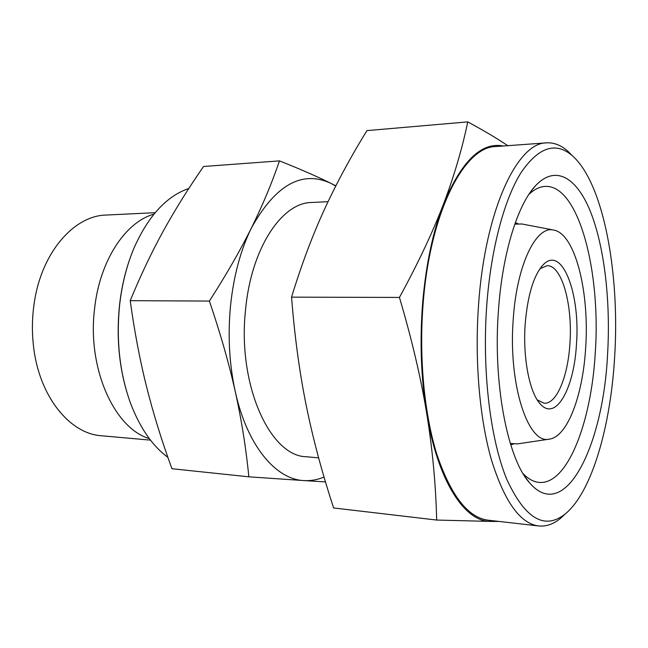 <?xml version="1.0" encoding="UTF-8"?>
<svg xmlns="http://www.w3.org/2000/svg" width="648" height="648" viewBox="0 0 648 648"><rect width="100%" height="100%" fill="white"/><g stroke="black" fill="none" stroke-linecap="round" stroke-linejoin="round"><path stroke-width="0.97" d="M539.93 268.758L547.034 265.729C561.897 264.919 572.84 304.989 569.908 343.732C567.956 376.464 556.632 404.255 544.207 403.226L537.241 399.905M576.445 344.525C574.104 388.387 555.814 421.84 540.319 404.012C529.554 392.874 522.628 357.623 525.22 323.555C527.715 294.864 533.701 275.27 543.178 264.781C562.091 244.596 580.543 293.998 576.445 344.525M513.281 318.67C516.869 264.57 536.107 225.69 553.433 230.016C575.173 233.175 589.696 292.402 585.63 348.284C582.852 395.418 567.413 437.141 549.148 439.166C528.007 444.585 507.983 383.948 513.281 318.67M514.804 224.151L522.013 224.006M318.63 457.861L306.358 456.743C270.192 456.427 237.184 384.782 245.576 309.614C251.205 248.071 281.977 202.557 311.575 202.492L328.05 201.682M167.873 457.318C152.426 445.945 140.008 427.988 130.613 403.437C119.686 373.216 116.033 340.289 119.661 304.665C122.002 284.245 126.708 265.542 133.788 248.557C148.108 216.157 166.463 196.133 188.835 188.479M126.927 392.396C118.787 364.856 116.332 335.664 119.564 304.819C121.395 288.725 124.756 273.594 129.657 259.427M149.332 438.623C114.38 428.409 86.994 368.323 94.592 308.537C99.743 260.48 125.615 221.851 153.932 214.164M150.49 440.138L101.566 435.772C69.66 433.909 38.71 396.041 33.413 345.392C32.019 332.934 32.068 320.444 33.558 307.93L34.295 302.559C41.658 252.177 74.139 215.606 106.094 215.055L155.156 212.69M248.856 476.823L303.928 480.581C275.886 479.488 247.115 445.735 235.281 391.643C229.262 364.127 227.691 335.389 230.558 305.419C233.726 275.578 240.716 249.699 251.521 227.764C240.465 250.063 226.419 274.501 209.393 301.069C220.409 333.42 229.036 363.609 235.281 391.643C241.493 419.742 246.013 448.133 248.856 476.823L171.931 468.723C161.676 440.591 153.203 413.205 146.521 386.581C139.879 360.029 134.444 331.387 130.216 300.672C140.64 275.384 151.673 252.161 163.32 231.012C175.041 209.774 188.455 188.26 203.545 166.487L279.474 160.882C271.893 183.084 262.578 205.376 251.521 227.764C275.643 184.656 302.171 169.881 331.104 183.441C317.423 176.621 300.21 169.096 279.474 160.882M209.393 301.069L130.216 300.672M324.049 477.033C317.496 479.804 310.789 480.986 303.928 480.581L325.49 481.91M335.842 185.838L331.104 183.441L335.737 186.041M517.501 443.888L510.3 443.443M565.113 514.075L560.39 518.441C553.376 524.2 546.126 526.702 538.618 525.957C520.142 523.576 504.403 501.512 491.403 459.764C479.512 418.292 474.458 359.421 478.653 303.572C485.352 209.264 517.533 142.568 546.475 142.86C554.008 142.43 561.152 145.225 567.915 151.268L572.459 155.828M538.618 525.957L488.025 520.174C468.123 517.614 451.162 495.963 437.141 455.212C424.31 414.76 418.786 357.534 423.16 303.264C430.142 211.637 464.478 146.537 495.688 146.57L546.475 142.86M486.802 304.609C491.054 248.322 504.419 199.074 521.089 172.546C538.755 146.885 555.919 141.353 572.589 155.949C603.847 183.805 620.055 274.363 614.604 357.696C610.521 426.668 591.859 492.172 565.242 513.953C544.628 530.283 525.196 518.878 506.955 479.731C490.35 439.887 481.853 370.656 486.802 304.609M528.833 194.465C534.252 189.362 539.687 186.673 545.138 186.397C578.81 184.55 601.142 272.29 595.229 353.281C591.292 422.464 567.421 485.166 539.071 482.404C533.628 481.91 528.306 479.002 523.098 473.672M498.523 309.477C502.565 252.566 517.833 204.395 535.548 185.717C556.041 163.831 577.684 178.281 591.276 213.71C604.868 249.521 610.675 303.296 607.549 354.764C603.175 445.694 565.04 524.515 529.457 482.695C507.473 458.541 492.699 382.976 498.523 309.477M436.687 520.052L490.844 521.421C465.07 522.158 437.789 481.756 426.659 413.084C421.006 378.132 419.669 341.456 422.634 303.062C425.922 264.878 432.815 232.033 443.321 204.525C432.637 232.421 418.009 263.396 399.443 297.432C411.747 339.009 420.819 377.557 426.659 413.084C432.451 448.7 435.796 484.356 436.687 520.052L333.639 507.959C322.153 473.04 313.024 438.907 306.237 405.551C299.506 372.317 294.613 336.182 291.56 297.149C301.328 265.154 312.214 236.066 324.219 209.903C336.32 183.587 350.56 157.156 366.946 130.613L467.759 121.889C462.137 148.951 453.989 176.499 443.321 204.525C461.408 161.166 481.432 141.661 503.399 146.011M399.443 297.432L291.56 297.149M495.704 521.049L490.844 521.421L499.316 521.462M507.781 145.687C497.219 138.542 483.878 130.613 467.759 121.889M510.745 444.868L513.5 444.05M515.306 222.742L518.019 223.673M538.383 401.606L540.319 404.012M553.433 230.016L521.356 223.876M549.148 439.166L516.845 443.985M541.137 267.106L543.178 264.781M572.589 155.949L567.915 151.268M530.947 191.387L535.548 185.717M525.099 476.839L529.457 482.695M565.242 513.953L560.39 518.441"/></g></svg>
